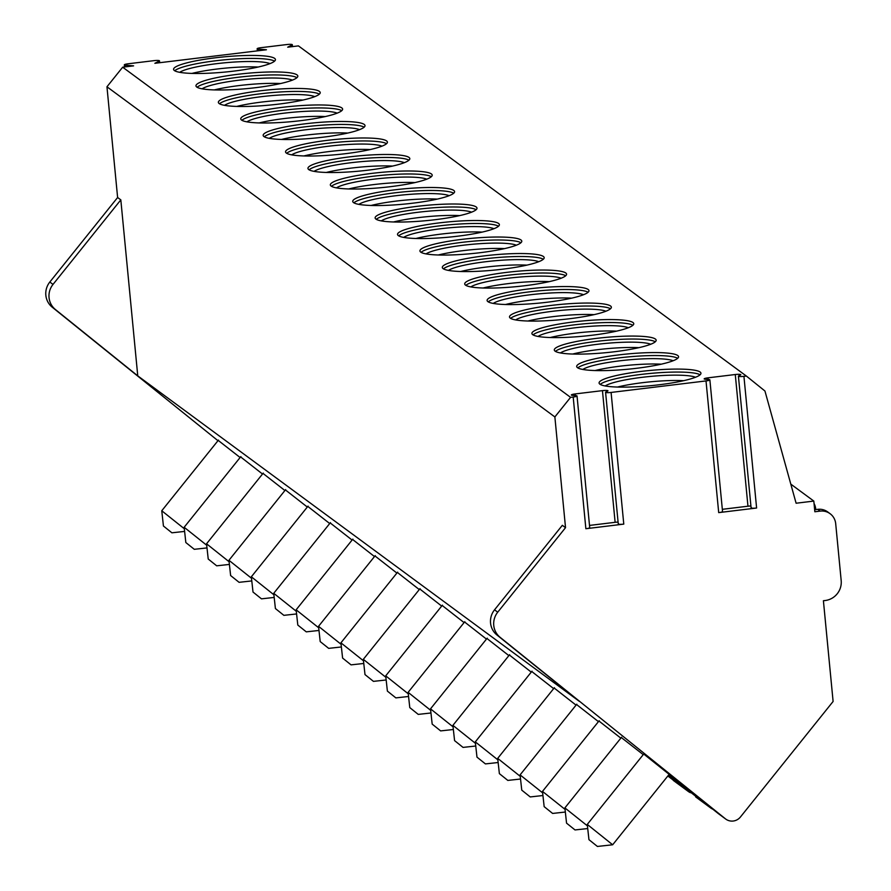 <?xml version="1.0" encoding="UTF-8"?>
<svg xmlns="http://www.w3.org/2000/svg" width="891" height="891" viewBox="0 0 891 891"><rect width="100%" height="100%" fill="white"/><g stroke="black" fill="none" stroke-linecap="round" stroke-linejoin="round"><path stroke-width="1.34" d="M746.346 376.035L298.44 45.887L287.693 47.19L292.025 44.984A4.7 0.702 -5.5 0 0 292.315 44.717A4.7 0.702 -5.5 0 0 286.802 44.55L260.996 47.68A4.7 0.702 -5.5 0 0 257.143 48.749A4.7 0.702 -5.5 0 0 258.256 49.083L266.442 49.762L154.867 63.294L159.199 61.1A4.7 0.702 -5.5 0 0 159.478 60.822A4.7 0.702 -5.5 0 0 153.965 60.655L128.159 63.784A4.7 0.702 -5.5 0 0 124.317 64.854A4.7 0.702 -5.5 0 0 125.419 65.188L133.605 65.867L122.668 67.204L106.953 86.783L554.87 416.943L565.529 527.672L497.735 612.184A18.076 17.642 126.4 0 0 500.152 637.355L725.408 818.807A10.848 10.581 126.4 0 0 740.443 816.991L833.107 701.462L823.407 600.734L825.177 600.523A18.076 17.642 126.4 0 0 841.182 580.576L835.691 523.63A14.468 14.111 126.4 0 0 820.154 511.111L814.842 511.757L813.817 501.076L796.108 503.226L764.946 391.015L746.346 376.035L743.929 376.336A4.7 0.702 -5.5 0 1 738.416 376.169A4.7 0.702 -5.5 0 1 738.684 375.891L740.51 374.955A4.7 0.702 -5.5 0 0 740.789 374.688A4.7 0.702 -5.5 0 0 735.275 374.521L708.011 377.829A4.7 0.702 -5.5 0 0 704.168 378.898A4.7 0.702 -5.5 0 0 705.271 379.232L708.757 379.521A4.7 0.702 -5.5 0 1 709.871 379.867A4.7 0.702 -5.5 0 1 706.017 380.925L611.092 392.441A4.7 0.702 -5.5 0 1 605.579 392.274A4.7 0.702 -5.5 0 1 605.858 392.007L607.684 391.071A4.7 0.702 -5.5 0 0 607.963 390.793A4.7 0.702 -5.5 0 0 602.45 390.637L575.185 393.933A4.7 0.702 -5.5 0 0 571.331 395.003A4.7 0.702 -5.5 0 0 572.445 395.337L575.931 395.637A4.7 0.702 -5.5 0 1 577.034 395.972A4.7 0.702 -5.5 0 1 573.191 397.041L570.574 397.353L554.87 416.943M217.961 440.7L52.246 307.206A18.076 17.642 -53.6 0 1 49.818 282.035L117.612 197.512L106.953 86.783M122.668 67.204L570.574 397.353M700.137 372.026A51.166 7.618 -5.5 0 0 645.106 370.957A51.166 7.618 -5.5 0 0 599.086 383.007A51.166 7.618 -5.5 0 0 599.899 384.188A51.166 7.618 -5.5 0 0 654.93 385.257A51.166 7.618 -5.5 0 0 700.95 373.206A51.166 7.618 -5.5 0 0 700.137 372.026M677.75 355.52A51.166 7.618 -5.5 0 0 622.709 354.451A51.166 7.618 -5.5 0 0 576.689 366.502A51.166 7.618 -5.5 0 0 577.502 367.682A51.166 7.618 -5.5 0 0 632.532 368.751A51.166 7.618 -5.5 0 0 678.552 356.701A51.166 7.618 -5.5 0 0 677.75 355.52M655.353 339.014A51.166 7.618 -5.5 0 0 600.322 337.945A51.166 7.618 -5.5 0 0 554.302 349.996A51.166 7.618 -5.5 0 0 555.104 351.165A51.166 7.618 -5.5 0 0 610.135 352.246A51.166 7.618 -5.5 0 0 656.155 340.184A51.166 7.618 -5.5 0 0 655.353 339.014M632.955 322.509A51.166 7.618 -5.5 0 0 577.925 321.439A51.166 7.618 -5.5 0 0 531.905 333.49A51.166 7.618 -5.5 0 0 532.707 334.66A51.166 7.618 -5.5 0 0 587.737 335.74A51.166 7.618 -5.5 0 0 633.757 323.678A51.166 7.618 -5.5 0 0 632.955 322.509M610.558 306.003A51.166 7.618 -5.5 0 0 555.527 304.922A51.166 7.618 -5.5 0 0 509.507 316.984A51.166 7.618 -5.5 0 0 510.309 318.154A51.166 7.618 -5.5 0 0 565.34 319.223A51.166 7.618 -5.5 0 0 611.36 307.172A51.166 7.618 -5.5 0 0 610.558 306.003M588.16 289.486A51.166 7.618 -5.5 0 0 533.13 288.417A51.166 7.618 -5.5 0 0 487.11 300.467A51.166 7.618 -5.5 0 0 487.923 301.648A51.166 7.618 -5.5 0 0 542.953 302.717A51.166 7.618 -5.5 0 0 588.973 290.666A51.166 7.618 -5.5 0 0 588.16 289.486M565.763 272.98A51.166 7.618 -5.5 0 0 510.732 271.911A51.166 7.618 -5.5 0 0 464.712 283.962A51.166 7.618 -5.5 0 0 465.525 285.142A51.166 7.618 -5.5 0 0 520.556 286.211A51.166 7.618 -5.5 0 0 566.576 274.161A51.166 7.618 -5.5 0 0 565.763 272.98M543.376 256.474A51.166 7.618 -5.5 0 0 488.346 255.405A51.166 7.618 -5.5 0 0 442.326 267.456A51.166 7.618 -5.5 0 0 443.128 268.637A51.166 7.618 -5.5 0 0 498.158 269.706A51.166 7.618 -5.5 0 0 544.178 257.655A51.166 7.618 -5.5 0 0 543.376 256.474M520.979 239.969A51.166 7.618 -5.5 0 0 465.948 238.899A51.166 7.618 -5.5 0 0 419.928 250.95A51.166 7.618 -5.5 0 0 420.73 252.12A51.166 7.618 -5.5 0 0 475.761 253.2A51.166 7.618 -5.5 0 0 521.781 241.138A51.166 7.618 -5.5 0 0 520.979 239.969M498.581 223.463A51.166 7.618 -5.5 0 0 443.551 222.394A51.166 7.618 -5.5 0 0 397.531 234.444A51.166 7.618 -5.5 0 0 398.333 235.614A51.166 7.618 -5.5 0 0 453.363 236.694A51.166 7.618 -5.5 0 0 499.383 224.632A51.166 7.618 -5.5 0 0 498.581 223.463M476.184 206.957A51.166 7.618 -5.5 0 0 421.153 205.877A51.166 7.618 -5.5 0 0 375.133 217.939A51.166 7.618 -5.5 0 0 375.935 219.108A51.166 7.618 -5.5 0 0 430.977 220.177A51.166 7.618 -5.5 0 0 476.986 208.126A51.166 7.618 -5.5 0 0 476.184 206.957M453.786 190.44A51.166 7.618 -5.5 0 0 398.756 189.371A51.166 7.618 -5.5 0 0 352.736 201.422A51.166 7.618 -5.5 0 0 353.549 202.602A51.166 7.618 -5.5 0 0 408.579 203.671A51.166 7.618 -5.5 0 0 454.599 191.621A51.166 7.618 -5.5 0 0 453.786 190.44M431.389 173.934A51.166 7.618 -5.5 0 0 376.358 172.865A51.166 7.618 -5.5 0 0 330.338 184.916A51.166 7.618 -5.5 0 0 331.151 186.096A51.166 7.618 -5.5 0 0 386.182 187.166A51.166 7.618 -5.5 0 0 432.202 175.115A51.166 7.618 -5.5 0 0 431.389 173.934M409.002 157.429A51.166 7.618 -5.5 0 0 353.972 156.359A51.166 7.618 -5.5 0 0 307.952 168.41A51.166 7.618 -5.5 0 0 308.754 169.591A51.166 7.618 -5.5 0 0 363.784 170.66A51.166 7.618 -5.5 0 0 409.804 158.609A51.166 7.618 -5.5 0 0 409.002 157.429M386.605 140.923A51.166 7.618 -5.5 0 0 331.575 139.854A51.166 7.618 -5.5 0 0 285.554 151.904A51.166 7.618 -5.5 0 0 286.356 153.074A51.166 7.618 -5.5 0 0 341.387 154.154A51.166 7.618 -5.5 0 0 387.407 142.092A51.166 7.618 -5.5 0 0 386.605 140.923M364.207 124.417A51.166 7.618 -5.5 0 0 309.177 123.348A51.166 7.618 -5.5 0 0 263.157 135.399A51.166 7.618 -5.5 0 0 263.959 136.568A51.166 7.618 -5.5 0 0 318.989 137.648A51.166 7.618 -5.5 0 0 365.009 125.586A51.166 7.618 -5.5 0 0 364.207 124.417M341.81 107.911A51.166 7.618 -5.5 0 0 286.779 106.831A51.166 7.618 -5.5 0 0 240.759 118.893A51.166 7.618 -5.5 0 0 241.561 120.062A51.166 7.618 -5.5 0 0 296.603 121.131A51.166 7.618 -5.5 0 0 342.623 109.081A51.166 7.618 -5.5 0 0 341.81 107.911M319.412 91.394A51.166 7.618 -5.5 0 0 264.382 90.325A51.166 7.618 -5.5 0 0 218.362 102.376A51.166 7.618 -5.5 0 0 219.175 103.556A51.166 7.618 -5.5 0 0 274.205 104.626A51.166 7.618 -5.5 0 0 320.225 92.575A51.166 7.618 -5.5 0 0 319.412 91.394M297.026 74.889A51.166 7.618 -5.5 0 0 241.984 73.819A51.166 7.618 -5.5 0 0 195.964 85.87A51.166 7.618 -5.5 0 0 196.777 87.051A51.166 7.618 -5.5 0 0 251.808 88.12A51.166 7.618 -5.5 0 0 297.828 76.069A51.166 7.618 -5.5 0 0 297.026 74.889M274.628 58.383A51.166 7.618 -5.5 0 0 219.598 57.314A51.166 7.618 -5.5 0 0 173.578 69.364A51.166 7.618 -5.5 0 0 174.38 70.545A51.166 7.618 -5.5 0 0 229.41 71.614A51.166 7.618 -5.5 0 0 275.43 59.563A51.166 7.618 -5.5 0 0 274.628 58.383M790.796 484.114L813.817 501.076M830.111 513.706L827.706 511.935A14.468 14.111 126.4 0 0 817.76 509.34L814.641 509.719M815.766 509.585L815.699 508.895A14.468 14.111 126.4 0 0 814.051 503.482M218.206 440.399L240.113 457.517M137.76 375.868L55.442 309.556A18.076 17.642 -53.6 0 1 53.026 284.396L120.82 199.874L137.76 375.868L579.273 701.306L496.955 634.993A18.076 17.642 126.4 0 1 494.538 609.823L562.332 525.311L565.529 527.672M643.725 754.042L718.057 813.383A10.848 10.581 126.4 0 0 718.77 813.917M668.573 775.07L710.372 807.725L669.074 774.457M621.328 737.536L643.235 754.655M667.827 775.994L687.975 791.219L668.317 775.382M598.941 721.019L620.838 738.138M576.544 704.514L598.44 721.632M554.146 688.008L576.054 705.126M531.749 671.502L553.656 688.62M509.351 654.996L531.259 672.115M486.954 638.491L508.861 655.609M464.567 621.974L486.464 639.092M442.17 605.468L464.066 622.586M419.772 588.962L441.68 606.08M397.375 572.456L419.282 589.575M374.977 555.951L396.885 573.069M352.58 539.445L374.487 556.563M330.193 522.928L352.09 540.046M307.796 506.422L329.703 523.54M285.398 489.916L307.306 507.035M263.001 473.411L284.908 490.529M240.603 456.905L262.511 474.023M710.372 807.725A10.848 10.581 126.4 0 0 712.878 809.217M695.659 796.877A10.848 10.581 126.4 0 0 696.372 797.4M687.975 791.219A10.848 10.581 126.4 0 0 690.48 792.712M673.262 780.371A10.848 10.581 126.4 0 0 673.975 780.895M643.981 753.719L587.269 824.42L612.663 844.779L669.33 774.134M597.415 846.45L588.951 839.667L597.415 846.45L612.663 844.779M709.871 379.867L722.545 511.545A4.7 0.702 174.5 0 1 718.703 512.615L756.604 508.015A4.7 0.702 174.5 0 1 751.091 507.859A4.7 0.702 174.5 0 1 751.369 507.58M577.034 395.972L589.719 527.661A4.7 0.702 174.5 0 1 585.866 528.719L623.778 524.12A4.7 0.702 174.5 0 1 618.265 523.964A4.7 0.702 174.5 0 1 618.532 523.685M750.913 505.999A4.7 0.702 -5.5 0 0 747.961 506.211L722.334 509.318M618.087 522.104A4.7 0.702 -5.5 0 0 615.124 522.315L589.497 525.423M117.612 197.512L120.82 199.874M621.584 737.213L564.883 807.903L587.436 825.879M575.018 829.944L566.553 823.15L575.018 829.944L587.726 828.552M599.197 720.708L542.485 791.397L565.039 809.373M552.62 813.438L544.156 806.645L552.62 813.438L565.328 812.035M576.8 704.191L520.088 774.892L542.641 792.867M530.223 796.933L521.758 790.139L530.223 796.933L542.942 795.529M554.402 687.685L497.69 758.386L520.244 776.351M507.825 780.416L499.372 773.633L507.825 780.416L520.544 779.024M532.005 671.179L475.293 741.88L497.857 759.845M485.428 763.91L476.975 757.127L485.428 763.91L498.147 762.518M509.607 654.673L452.906 725.363L475.46 743.339M463.042 747.404L454.577 740.621L463.042 747.404L475.749 746.012M487.21 638.168L430.509 708.857L453.062 726.833M440.644 730.898L432.18 724.105L440.644 730.898L453.352 729.506M464.824 621.662L408.111 692.352L430.665 710.327M418.247 714.393L409.782 707.599L418.247 714.393L430.954 712.989M442.426 605.145L385.714 675.846L408.267 693.822M395.849 697.887L387.385 691.093L395.849 697.887L408.568 696.484M420.029 588.639L363.316 659.34L385.87 677.305M373.452 681.37L364.998 674.587L373.452 681.37L386.171 679.978M397.631 572.133L340.919 642.834L363.483 660.799M351.054 664.864L342.601 658.081L351.054 664.864L363.773 663.472M375.234 555.628L318.533 626.317L341.086 644.293M328.668 648.358L320.203 641.576L328.668 648.358L341.376 646.966M352.836 539.122L296.135 609.812L318.688 627.787M306.27 631.853L297.806 625.059L306.27 631.853L318.978 630.46M330.45 522.616L273.737 593.306L296.291 611.282M283.873 615.347L275.408 608.553L283.873 615.347L296.592 613.944M308.052 506.11L251.34 576.8L273.893 594.776M261.475 598.841L253.011 592.047L261.475 598.841L274.194 597.438M285.655 489.593L228.942 560.294L251.507 578.259M239.078 582.324L230.624 575.541L239.078 582.324L251.797 580.932M263.257 473.088L206.545 543.788L229.11 561.753M216.691 565.818L208.227 559.036L216.691 565.818L229.399 564.426M240.86 456.582L184.159 527.272L206.712 545.247M184.159 527.272L185.829 542.53L194.294 549.313L207.002 547.92M194.294 549.313L185.829 542.53M218.473 440.076L161.761 510.766L184.314 528.742M171.896 532.807L163.432 526.013L171.896 532.807L184.604 531.415M700.103 374.788A51.166 7.618 -5.5 0 0 649.572 373.507A51.166 7.618 -5.5 0 0 600.222 384.4M695.503 377.272A47.011 6.994 -5.5 0 0 649.862 376.481A47.011 6.994 -5.5 0 0 605.212 385.959M683.687 380.68A47.011 6.994 -5.5 0 0 617.463 387.05M677.706 358.282A51.166 7.618 -5.5 0 0 627.175 357.001A51.166 7.618 -5.5 0 0 577.825 367.894M673.106 360.755A47.011 6.994 -5.5 0 0 627.464 359.975A47.011 6.994 -5.5 0 0 582.814 369.453M661.289 364.174A47.011 6.994 -5.5 0 0 595.065 370.545M655.308 341.765A51.166 7.618 -5.5 0 0 604.789 340.485A51.166 7.618 -5.5 0 0 555.427 351.388M650.708 344.249A47.011 6.994 -5.5 0 0 605.067 343.469A47.011 6.994 -5.5 0 0 560.417 352.947M638.892 347.657A47.011 6.994 -5.5 0 0 572.668 354.039M632.911 325.26A51.166 7.618 -5.5 0 0 582.391 323.979A51.166 7.618 -5.5 0 0 533.041 334.882M628.311 327.743A47.011 6.994 -5.5 0 0 582.681 326.964A47.011 6.994 -5.5 0 0 538.019 336.442M616.505 331.151A47.011 6.994 -5.5 0 0 550.27 337.533M610.513 308.754A51.166 7.618 -5.5 0 0 559.994 307.473A51.166 7.618 -5.5 0 0 510.643 318.377M605.913 311.237A47.011 6.994 -5.5 0 0 560.283 310.447A47.011 6.994 -5.5 0 0 515.633 319.936M594.108 314.646A47.011 6.994 -5.5 0 0 527.873 321.027M588.127 292.248A51.166 7.618 -5.5 0 0 537.596 290.967A51.166 7.618 -5.5 0 0 488.246 301.86M583.527 294.732A47.011 6.994 -5.5 0 0 537.886 293.941A47.011 6.994 -5.5 0 0 493.235 303.419M571.71 298.14A47.011 6.994 -5.5 0 0 505.475 304.51M565.729 275.742A51.166 7.618 -5.5 0 0 515.198 274.461A51.166 7.618 -5.5 0 0 465.848 285.354M561.13 278.226A47.011 6.994 -5.5 0 0 515.488 277.435A47.011 6.994 -5.5 0 0 470.838 286.913M549.313 281.634A47.011 6.994 -5.5 0 0 483.089 288.005M543.332 259.236A51.166 7.618 -5.5 0 0 492.801 257.956A51.166 7.618 -5.5 0 0 443.451 268.848M538.732 261.709A47.011 6.994 -5.5 0 0 493.091 260.929A47.011 6.994 -5.5 0 0 448.44 270.407M526.915 265.128A47.011 6.994 -5.5 0 0 460.692 271.499M520.934 242.72A51.166 7.618 -5.5 0 0 470.415 241.439A51.166 7.618 -5.5 0 0 421.053 252.342M516.335 245.203A47.011 6.994 -5.5 0 0 470.693 244.424A47.011 6.994 -5.5 0 0 426.043 253.902M504.529 248.611A47.011 6.994 -5.5 0 0 438.294 254.993M498.537 226.214A51.166 7.618 -5.5 0 0 448.017 224.933A51.166 7.618 -5.5 0 0 398.667 235.837M493.937 228.697A47.011 6.994 -5.5 0 0 448.307 227.918A47.011 6.994 -5.5 0 0 403.645 237.396M482.131 232.106A47.011 6.994 -5.5 0 0 415.897 238.487M476.139 209.708A51.166 7.618 -5.5 0 0 425.62 208.427A51.166 7.618 -5.5 0 0 376.269 219.331M471.551 212.192A47.011 6.994 -5.5 0 0 425.909 211.412A47.011 6.994 -5.5 0 0 381.259 220.89M459.734 215.6A47.011 6.994 -5.5 0 0 393.499 221.982M453.753 193.202A51.166 7.618 -5.5 0 0 403.222 191.921A51.166 7.618 -5.5 0 0 353.872 202.814M449.153 195.686A47.011 6.994 -5.5 0 0 403.512 194.895A47.011 6.994 -5.5 0 0 358.861 204.373M437.336 199.094A47.011 6.994 -5.5 0 0 371.101 205.465M431.355 176.696A51.166 7.618 -5.5 0 0 380.825 175.416A51.166 7.618 -5.5 0 0 331.474 186.308M426.756 179.18A47.011 6.994 -5.5 0 0 381.114 178.389A47.011 6.994 -5.5 0 0 336.464 187.867M414.939 182.588A47.011 6.994 -5.5 0 0 348.715 188.959M408.958 160.191A51.166 7.618 -5.5 0 0 358.438 158.91A51.166 7.618 -5.5 0 0 309.077 169.802M404.358 162.674A47.011 6.994 -5.5 0 0 358.717 161.884A47.011 6.994 -5.5 0 0 314.066 171.362M392.541 166.082A47.011 6.994 -5.5 0 0 326.318 172.453M386.56 143.674A51.166 7.618 -5.5 0 0 336.041 142.393A51.166 7.618 -5.5 0 0 286.69 153.297M381.961 146.157A47.011 6.994 -5.5 0 0 336.319 145.378A47.011 6.994 -5.5 0 0 291.669 154.856M370.155 149.565A47.011 6.994 -5.5 0 0 303.92 155.947M364.163 127.168A51.166 7.618 -5.5 0 0 313.643 125.887A51.166 7.618 -5.5 0 0 264.293 136.791M359.563 129.652A47.011 6.994 -5.5 0 0 313.933 128.872A47.011 6.994 -5.5 0 0 269.282 138.35M347.757 133.06A47.011 6.994 -5.5 0 0 281.523 139.442M341.776 110.662A51.166 7.618 -5.5 0 0 291.246 109.381A51.166 7.618 -5.5 0 0 241.895 120.285M337.177 113.146A47.011 6.994 -5.5 0 0 291.535 112.366A47.011 6.994 -5.5 0 0 246.885 121.844M325.36 116.554A47.011 6.994 -5.5 0 0 259.125 122.936M319.379 94.156A51.166 7.618 -5.5 0 0 268.848 92.876A51.166 7.618 -5.5 0 0 219.498 103.768M314.779 96.64A47.011 6.994 -5.5 0 0 269.138 95.849A47.011 6.994 -5.5 0 0 224.487 105.327M302.962 100.048A47.011 6.994 -5.5 0 0 236.739 106.419M296.981 77.651A51.166 7.618 -5.5 0 0 246.451 76.37A51.166 7.618 -5.5 0 0 197.1 87.262M292.382 80.134A47.011 6.994 -5.5 0 0 246.74 79.344A47.011 6.994 -5.5 0 0 202.09 88.822M280.565 83.542A47.011 6.994 -5.5 0 0 214.341 89.913M274.584 61.145A51.166 7.618 -5.5 0 0 224.064 59.864A51.166 7.618 -5.5 0 0 174.703 70.757M269.984 63.629A47.011 6.994 -5.5 0 0 224.343 62.838A47.011 6.994 -5.5 0 0 179.692 72.316M258.167 67.037A47.011 6.994 -5.5 0 0 191.944 73.407M292.025 44.984L292.192 46.644M125.419 65.188L125.575 66.847M159.199 61.1L159.355 62.749M258.256 49.083L258.412 50.742M817.76 509.34L820.154 511.111M52.246 307.206L55.442 309.556M500.152 637.355L496.955 634.993M718.057 813.383L725.408 818.807M756.604 508.015L743.929 376.336M585.866 528.719L573.191 397.041M623.778 524.12L611.092 392.441M718.703 512.615L706.017 380.925M708.011 377.829L708.167 379.477M735.275 374.521L747.961 506.211M575.185 393.933L575.341 395.582M602.45 390.637L615.124 522.315M497.735 612.184L494.538 609.823M49.818 282.035L53.026 284.396M124.517 66.97L124.317 64.854M159.667 62.715L159.478 60.822M257.354 50.865L257.143 48.749M292.493 46.61L292.315 44.717M718.402 813.661L725.764 819.085M696.005 797.155L710.728 808.003M673.607 780.639L688.331 791.486M588.951 839.667L587.269 824.42M751.091 507.859L738.416 376.169M618.265 523.964L605.579 392.274M566.553 823.15L564.883 807.903M544.156 806.645L542.485 791.397M521.758 790.139L520.088 774.892M499.372 773.633L497.69 758.386M476.975 757.127L475.293 741.88M454.577 740.621L452.906 725.374M432.18 724.105L430.509 708.857M409.782 707.599L408.111 692.352M387.385 691.093L385.714 675.846M364.998 674.587L363.316 659.34M342.601 658.081L340.919 642.834M320.203 641.576L318.533 626.328M297.806 625.059L296.135 609.812M275.408 608.553L273.737 593.306M253.011 592.047L251.34 576.8M230.624 575.541L228.942 560.294M208.227 559.036L206.545 543.788M163.432 526.013L161.761 510.766"/></g></svg>
